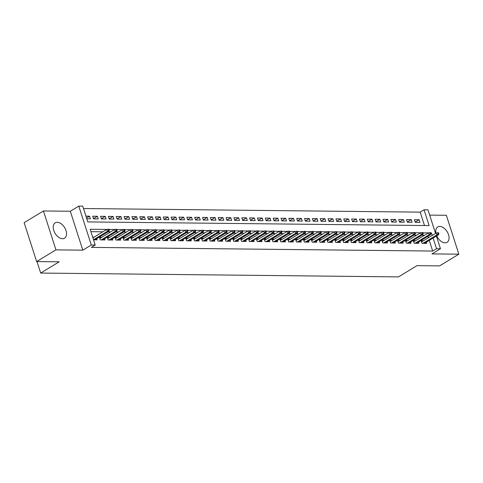 <?xml version="1.0" encoding="UTF-8"?>
<svg xmlns="http://www.w3.org/2000/svg" width="483" height="483" viewBox="0 0 483 483"><rect width="100%" height="100%" fill="white"/><g stroke="black" fill="none" stroke-linecap="round" stroke-linejoin="round"><path stroke-width="0.72" d="M436.759 235.819A8.978 5.573 58.7 0 0 445.036 242.828A8.978 5.573 58.7 0 0 447.065 242.297A8.978 5.573 58.7 0 0 447.94 233.186A8.978 5.573 58.7 0 0 439.772 226.424A8.978 5.573 58.7 0 0 437.743 226.95A8.978 5.573 58.7 0 0 435.932 233.186M57.254 222.325A8.978 5.573 58.7 0 0 55.225 222.85A8.978 5.573 58.7 0 0 54.35 231.961A8.978 5.573 58.7 0 0 62.518 238.729A8.978 5.573 58.7 0 0 64.547 238.197A8.978 5.573 58.7 0 0 65.422 229.087A8.978 5.573 58.7 0 0 57.254 222.325M424.485 225.519L420.192 212.14L424.05 209.797L427.974 209.839L435.545 233.422M36.992 261.587L40.681 273.064L398.481 276.898L416.998 265.656L439.56 265.898L458.85 254.185L446.358 215.285L429.665 215.104M40.681 273.064L59.198 261.822L36.642 261.581L24.15 222.681L43.44 210.962L55.931 249.868L82.804 250.158L91.293 245.002L78.801 206.102L82.726 206.144L87.791 221.914L429.115 225.573L424.05 209.797M82.804 250.158L70.313 211.252L43.44 210.962M70.313 211.252L78.801 206.102M420.192 212.14L83.493 208.535M36.642 261.581L55.931 249.868M423.513 240.727L421.152 240.703L421.997 243.335L426.706 243.384L426.314 242.164M415.664 240.643L413.303 240.619L414.148 243.251L418.858 243.299L418.465 242.08M407.821 240.564L405.46 240.534L406.306 243.166L411.009 243.215L410.616 241.995M399.972 240.48L397.612 240.449L398.457 243.082L403.166 243.13L402.774 241.911M392.124 240.395L389.763 240.365L390.608 242.997L395.317 243.046L394.925 241.826M384.281 240.311L381.92 240.286L382.765 242.913L387.469 242.961L387.082 241.742M376.432 240.226L374.071 240.202L374.917 242.828L379.626 242.877L379.233 241.657M368.583 240.142L366.229 240.117L367.068 242.744L371.777 242.792L371.385 241.572M360.741 240.057L358.38 240.033L359.225 242.659L363.934 242.708L363.542 241.488M352.892 239.973L350.531 239.948L351.376 242.575L356.086 242.629L355.693 241.403M345.043 239.888L342.689 239.864L343.528 242.49L348.237 242.544L347.845 241.325M337.2 239.803L334.84 239.779L335.685 242.406L340.394 242.46L340.002 241.24M329.352 239.719L326.991 239.695L327.836 242.321L332.546 242.375L332.153 241.156M321.509 239.634L319.148 239.61L319.994 242.243L324.697 242.291L324.304 241.071M313.66 239.55L311.3 239.526L312.145 242.158L316.854 242.206L316.462 240.987M305.811 239.465L303.457 239.441L304.296 242.074L309.005 242.122L308.613 240.902M297.969 239.387L295.608 239.357L296.453 241.989L301.157 242.037L300.77 240.818M290.12 239.302L287.759 239.272L288.605 241.905L293.314 241.953L292.921 240.733M282.271 239.218L279.917 239.194L280.756 241.82L285.465 241.868L285.073 240.649M274.429 239.133L272.068 239.109L272.913 241.735L277.622 241.784L277.23 240.564M266.58 239.049L264.219 239.025L265.064 241.651L269.774 241.699L269.381 240.48M258.737 238.964L256.376 238.94L257.222 241.566L261.925 241.615L261.532 240.395M250.888 238.88L248.528 238.856L249.373 241.482L254.082 241.536L253.69 240.311M243.04 238.795L240.679 238.771L241.524 241.397L246.233 241.452L245.841 240.232M235.197 238.711L232.836 238.687L233.681 241.313L238.385 241.367L237.998 240.148M227.348 238.626L224.987 238.602L225.833 241.228L230.542 241.283L230.149 240.063M219.499 238.542L217.145 238.517L217.984 241.144L222.693 241.198L222.301 239.979M211.657 238.457L209.296 238.433L210.141 241.065L214.85 241.114L214.458 239.894M203.808 238.373L201.447 238.348L202.292 240.981L207.002 241.029L206.609 239.809M195.959 238.294L193.605 238.264L194.444 240.896L199.153 240.945L198.761 239.725M188.116 238.21L185.756 238.179L186.601 240.812L191.31 240.86L190.918 239.64M180.268 238.125L177.907 238.095L178.752 240.727L183.462 240.776L183.069 239.556M172.425 238.041L170.064 238.016L170.91 240.643L175.613 240.691L175.22 239.471M164.576 237.956L162.216 237.932L163.061 240.558L167.77 240.606L167.378 239.387M156.727 237.871L154.373 237.847L155.212 240.474L159.921 240.522L159.529 239.302M148.885 237.787L146.524 237.763L147.369 240.389L152.073 240.437L151.686 239.218M141.036 237.702L138.675 237.678L139.521 240.305L144.23 240.359L143.837 239.133M133.187 237.618L130.833 237.594L131.672 240.22L136.381 240.274L135.989 239.055M125.345 237.533L122.984 237.509L123.829 240.136L128.538 240.19L128.146 238.97M117.496 237.449L115.135 237.425L115.98 240.051L120.69 240.105L120.297 238.886M109.653 237.364L107.292 237.34L108.132 239.973L112.841 240.021L112.448 238.801M101.804 237.28L99.444 237.256L100.289 239.888L104.998 239.936L104.606 238.717M86.542 218.026L89.554 216.197L85.944 216.155M93.473 218.666L97.403 216.281L92.694 216.227L93.539 218.859L98.242 218.908L97.403 216.281M101.321 218.745L105.246 216.366L100.536 216.312L101.382 218.944L106.091 218.992L105.246 216.366M109.17 218.829L113.094 216.45L108.385 216.396L109.23 219.028L113.94 219.077L113.094 216.45M117.013 218.914L120.943 216.529L116.234 216.481L117.079 219.107L121.782 219.161L120.943 216.529M124.862 218.998L128.786 216.613L124.077 216.565L124.922 219.191L129.631 219.246L128.786 216.613M132.704 219.083L136.635 216.698L131.925 216.65L132.771 219.276L137.48 219.33L136.635 216.698M140.553 219.167L144.477 216.782L139.774 216.734L140.613 219.36L145.323 219.415L144.477 216.782M148.402 219.252L152.326 216.867L147.617 216.819L148.462 219.445L153.171 219.493L152.326 216.867M156.244 219.336L160.175 216.952L155.466 216.903L156.311 219.53L161.014 219.578L160.175 216.952M164.093 219.421L168.018 217.036L163.314 216.988L164.154 219.614L168.863 219.662L168.018 217.036M171.942 219.505L175.866 217.121L171.157 217.072L172.002 219.699L176.712 219.747L175.866 217.121M179.785 219.59L183.715 217.205L179.006 217.151L179.851 219.783L184.554 219.831L183.715 217.205M187.633 219.674L191.558 217.29L186.849 217.235L187.694 219.868L192.403 219.916L191.558 217.29M195.482 219.759L199.407 217.374L194.697 217.32L195.543 219.952L200.252 220L199.407 217.374M203.325 219.837L207.249 217.459L202.546 217.404L203.385 220.037L208.095 220.085L207.249 217.459M211.174 219.922L215.098 217.543L210.389 217.489L211.234 220.121L215.943 220.17L215.098 217.543M219.016 220.006L222.947 217.622L218.238 217.573L219.083 220.2L223.792 220.254L222.947 217.622M226.865 220.091L230.789 217.706L226.086 217.658L226.925 220.284L231.635 220.339L230.789 217.706M234.714 220.176L238.638 217.791L233.929 217.742L234.774 220.369L239.483 220.423L238.638 217.791M242.557 220.26L246.487 217.875L241.778 217.827L242.623 220.453L247.326 220.508L246.487 217.875M250.405 220.345L254.33 217.96L249.62 217.911L250.466 220.538L255.175 220.592L254.33 217.96M258.254 220.429L262.178 218.044L257.469 217.996L258.314 220.622L263.024 220.671L262.178 218.044M266.097 220.514L270.027 218.129L265.318 218.081L266.163 220.707L270.866 220.755L270.027 218.129M273.946 220.598L277.87 218.213L273.161 218.165L274.006 220.791L278.715 220.84L277.87 218.213M281.788 220.683L285.719 218.298L281.009 218.25L281.855 220.876L286.564 220.924L285.719 218.298M289.637 220.767L293.561 218.382L288.858 218.328L289.697 220.96L294.407 221.009L293.561 218.382M297.486 220.852L301.41 218.467L296.701 218.413L297.546 221.045L302.255 221.093L301.41 218.467M305.328 220.936L309.259 218.551L304.55 218.497L305.395 221.129L310.098 221.178L309.259 218.551M313.177 221.015L317.102 218.636L312.398 218.582L313.238 221.214L317.947 221.262L317.102 218.636M321.026 221.099L324.95 218.721L320.241 218.666L321.086 221.299L325.796 221.347L324.95 218.721M328.869 221.184L332.799 218.799L328.09 218.751L328.935 221.377L333.638 221.431L332.799 218.799M336.717 221.268L340.642 218.884L335.933 218.835L336.778 221.462L341.487 221.516L340.642 218.884M344.566 221.353L348.491 218.968L343.781 218.92L344.627 221.546L349.336 221.6L348.491 218.968M352.409 221.437L356.333 219.053L351.63 219.004L352.469 221.631L357.179 221.685L356.333 219.053M360.258 221.522L364.182 219.137L359.473 219.089L360.318 221.715L365.027 221.763L364.182 219.137M368.1 221.606L372.031 219.222L367.322 219.173L368.167 221.8L372.876 221.848L372.031 219.222M375.949 221.691L379.873 219.306L375.17 219.258L376.009 221.884L380.719 221.932L379.873 219.306M383.798 221.775L387.722 219.391L383.013 219.342L383.858 221.969L388.567 222.017L387.722 219.391M391.641 221.86L395.571 219.475L390.862 219.421L391.707 222.053L396.41 222.102L395.571 219.475M399.489 221.945L403.414 219.56L398.71 219.505L399.55 222.138L404.259 222.186L403.414 219.56M407.338 222.029L411.262 219.644L406.553 219.59L407.398 222.222L412.108 222.271L411.262 219.644M86.783 218.787L90.399 218.823L89.554 216.197M415.247 222.307L419.95 222.355L419.111 219.729L414.402 219.674L415.247 222.307M106.719 229.449L90.152 229.274L95.217 245.044L91.359 247.387L432.683 251.045L429.254 240.377M428.415 237.751L427.956 236.32M424.569 235.239L421.792 235.209M416.72 235.155L413.949 235.124M408.872 235.07L406.1 235.04M401.029 234.986L398.252 234.955M393.18 234.901L390.409 234.871M385.337 234.816L382.56 234.792M377.489 234.738L374.711 234.708M369.64 234.653L366.869 234.623M361.797 234.569L359.02 234.539M353.948 234.484L351.177 234.454M346.1 234.4L343.328 234.37M338.257 234.315L335.48 234.285M330.408 234.231L327.637 234.201M322.559 234.146L319.788 234.116M314.717 234.062L311.94 234.032M306.868 233.977L304.097 233.947M299.025 233.893L296.248 233.863M291.177 233.808L288.399 233.778M283.328 233.724L280.557 233.7M275.485 233.645L272.708 233.615M267.636 233.561L264.865 233.531M259.788 233.476L257.016 233.446M251.945 233.392L249.168 233.361M244.096 233.307L241.325 233.277M236.253 233.223L233.476 233.192M228.405 233.138L225.627 233.108M220.556 233.054L217.785 233.023M212.713 232.969L209.936 232.939M204.864 232.884L202.093 232.854M197.016 232.8L194.244 232.77M189.173 232.715L186.396 232.685M181.324 232.631L178.553 232.601M173.475 232.546L170.704 232.522M165.633 232.468L162.856 232.438M157.784 232.383L155.013 232.353M149.941 232.299L147.164 232.269M142.093 232.214L139.315 232.184M134.244 232.13L131.473 232.1M126.401 232.045L123.624 232.015M118.552 231.961L115.781 231.931M110.704 231.876L107.932 231.846M102.861 231.792L90.919 231.665M93.539 239.816L97.149 239.852L96.757 238.632M93.956 237.195L92.694 237.183M436.384 236.048L440.466 248.745L431.977 253.895L458.85 254.185M440.466 248.745L436.541 248.703L433.112 238.034M432.683 251.045L436.541 248.703M95.217 245.044L91.293 245.002M432.273 235.408L431.476 232.933L430.812 232.921M428.427 232.897L422.969 232.836M420.578 232.812L415.12 232.752M412.73 232.728L407.272 232.673M404.887 232.643L399.429 232.589M397.038 232.558L391.58 232.504M389.195 232.474L383.731 232.42M381.347 232.395L375.889 232.335M373.498 232.311L368.04 232.251M365.655 232.226L360.197 232.166M357.806 232.142L352.349 232.081M349.958 232.057L344.5 231.997M342.115 231.973L336.657 231.912M334.266 231.888L328.808 231.828M326.423 231.804L320.96 231.743M318.575 231.719L313.117 231.659M310.726 231.635L305.268 231.58M302.883 231.55L297.419 231.496M295.035 231.466L289.577 231.411M287.186 231.381L281.728 231.327M279.343 231.303L273.885 231.242M271.494 231.218L266.036 231.158M263.646 231.134L258.188 231.073M255.803 231.049L250.345 230.989M247.954 230.965L242.496 230.904M240.111 230.88L234.647 230.82M232.263 230.796L226.805 230.735M224.414 230.711L218.956 230.651M216.571 230.626L211.113 230.566M208.722 230.542L203.265 230.482M200.874 230.457L195.416 230.403M193.031 230.373L187.573 230.319M185.182 230.288L179.724 230.234M177.339 230.204L171.876 230.149M169.491 230.125L164.033 230.065M161.642 230.041L156.184 229.98M153.799 229.956L148.335 229.896M145.951 229.872L140.493 229.811M138.102 229.787L132.644 229.727M130.259 229.703L124.801 229.642M122.41 229.618L116.952 229.558M114.562 229.534L109.104 229.473M430.921 233.265L431.476 232.933M415.181 222.108L419.111 219.729M108.578 230.27L109.363 230.282L109.025 229.232L108.24 229.22L108.578 230.27L107.395 231.297L108.808 231.315L94.789 239.828M93.509 239.731L107.395 231.297L106.791 229.407L92.905 237.841M108.24 229.22L106.791 229.407M108.808 231.315L109.363 230.282M116.427 230.355L117.212 230.367L116.874 229.316L116.089 229.304L116.427 230.355L115.244 231.381L116.657 231.399L102.638 239.912M101.225 239.894L115.244 231.381L114.634 229.491L99.836 238.475M116.089 229.304L114.634 229.491M116.657 231.399L117.212 230.367M124.27 230.439L125.055 230.451L124.717 229.395L123.938 229.389L124.27 230.439L123.093 231.466L124.505 231.484L110.48 239.997M109.073 239.979L123.093 231.466L122.483 229.576L107.685 238.56M123.938 229.389L122.483 229.576M124.505 231.484L125.055 230.451M132.119 230.524L132.903 230.536L132.565 229.479L131.781 229.473L132.119 230.524L130.935 231.55L132.348 231.568L118.329 240.081M116.916 240.063L130.935 231.55L130.332 229.66L115.528 238.644M131.781 229.473L130.332 229.66M132.348 231.568L132.903 230.536M139.967 230.608L140.752 230.614L140.414 229.564L139.629 229.558L139.967 230.608L138.784 231.635L140.197 231.653L126.178 240.166M124.765 240.148L138.784 231.635L138.174 229.745L123.376 238.729M139.629 229.558L138.174 229.745M140.197 231.653L140.752 230.614M147.81 230.693L148.595 230.699L148.257 229.648L147.472 229.642L147.81 230.693L146.633 231.719L148.04 231.731L134.02 240.244M132.608 240.232L146.633 231.719L146.023 229.83L131.219 238.813M147.472 229.642L146.023 229.83M148.04 231.731L148.595 230.699M155.659 230.777L156.444 230.783L156.106 229.733L155.321 229.727L155.659 230.777L154.475 231.804L155.888 231.816L141.869 240.329M140.456 240.317L154.475 231.804L153.872 229.908L139.068 238.898M155.321 229.727L153.872 229.908M155.888 231.816L156.444 230.783M163.508 230.862L164.292 230.868L163.954 229.817L163.169 229.811L163.508 230.862L162.324 231.888L163.737 231.9L149.718 240.413M148.305 240.401L162.324 231.888L161.714 229.993L146.917 238.982M163.169 229.811L161.714 229.993M163.737 231.9L164.292 230.868M171.35 230.946L172.135 230.952L171.797 229.902L171.012 229.896L171.35 230.946L170.167 231.973L171.58 231.985L157.561 240.498M156.148 240.486L170.167 231.973L169.563 230.077L154.759 239.067M171.012 229.896L169.563 230.077M171.58 231.985L172.135 230.952M179.199 231.031L179.984 231.037L179.646 229.986L178.861 229.98L179.199 231.031L178.016 232.057L179.428 232.069L165.409 240.582M163.997 240.57L178.016 232.057L177.406 230.162L162.608 239.151M178.861 229.98L177.406 230.162M179.428 232.069L179.984 231.037M187.042 231.115L187.827 231.122L187.495 230.071L186.71 230.059L187.042 231.115L185.864 232.142L187.277 232.154L173.258 240.667M171.845 240.655L185.864 232.142L185.255 230.246L170.457 239.236M186.71 230.059L185.255 230.246M187.277 232.154L187.827 231.122M194.891 231.2L195.675 231.206L195.337 230.156L194.552 230.143L194.891 231.2L193.707 232.226L195.12 232.238L181.101 240.751M179.688 240.733L193.707 232.226L193.103 230.331L178.299 239.32M194.552 230.143L193.103 230.331M195.12 232.238L195.675 231.206M202.739 231.279L203.524 231.291L203.186 230.24L202.401 230.228L202.739 231.279L201.556 232.305L202.969 232.323L188.95 240.836M187.537 240.818L201.556 232.305L200.946 230.415L186.148 239.399M202.401 230.228L200.946 230.415M202.969 232.323L203.524 231.291M210.582 231.363L211.367 231.375L211.029 230.325L210.244 230.313L210.582 231.363L209.405 232.389L210.817 232.408L196.792 240.92M195.386 240.902L209.405 232.389L208.795 230.5L193.997 239.483M210.244 230.313L208.795 230.5M210.817 232.408L211.367 231.375M218.431 231.448L219.216 231.46L218.877 230.409L218.093 230.397L218.431 231.448L217.247 232.474L218.66 232.492L204.641 241.005M203.228 240.987L217.247 232.474L216.644 230.584L201.84 239.568M218.093 230.397L216.644 230.584M218.66 232.492L219.216 231.46M226.279 231.532L227.064 231.544L226.726 230.494L225.941 230.482L226.279 231.532L225.096 232.558L226.509 232.577L212.49 241.089M211.077 241.071L225.096 232.558L224.486 230.669L209.688 239.653M225.941 230.482L224.486 230.669M226.509 232.577L227.064 231.544M234.122 231.617L234.907 231.629L234.569 230.572L233.784 230.566L234.122 231.617L232.945 232.643L234.352 232.661L220.333 241.174M218.92 241.156L232.945 232.643L232.335 230.753L217.531 239.737M233.784 230.566L232.335 230.753M234.352 232.661L234.907 231.629M241.971 231.701L242.756 231.713L242.418 230.657L241.633 230.651L241.971 231.701L240.788 232.728L242.2 232.746L228.181 241.259M226.769 241.24L240.788 232.728L240.184 230.838L225.38 239.822M241.633 230.651L240.184 230.838M242.2 232.746L242.756 231.713M249.82 231.786L250.605 231.792L250.266 230.741L249.482 230.735L249.82 231.786L248.636 232.812L250.049 232.83L236.03 241.337M234.617 241.325L248.636 232.812L248.027 230.922L233.229 239.906M249.482 230.735L248.027 230.922M250.049 232.83L250.605 231.792M257.662 231.87L258.447 231.876L258.109 230.826L257.324 230.82L257.662 231.87L256.479 232.897L257.892 232.909L243.873 241.422M242.46 241.409L256.479 232.897L255.875 231.001L241.071 239.991M257.324 230.82L255.875 231.001M257.892 232.909L258.447 231.876M265.511 231.955L266.296 231.961L265.958 230.91L265.173 230.904L265.511 231.955L264.328 232.981L265.741 232.993L251.721 241.506M250.309 241.494L264.328 232.981L263.718 231.085L248.92 240.075M265.173 230.904L263.718 231.085M265.741 232.993L266.296 231.961M273.354 232.039L274.139 232.045L273.801 230.995L273.022 230.989L273.354 232.039L272.177 233.066L273.589 233.078L259.57 241.591M258.157 241.578L272.177 233.066L271.567 231.17L256.769 240.16M273.022 230.989L271.567 231.17M273.589 233.078L274.139 232.045M281.203 232.124L281.987 232.13L281.649 231.079L280.865 231.073L281.203 232.124L280.019 233.15L281.432 233.162L267.413 241.675M266 241.663L280.019 233.15L279.416 231.254L264.612 240.244M280.865 231.073L279.416 231.254M281.432 233.162L281.987 232.13M289.051 232.208L289.836 232.214L289.498 231.164L288.713 231.158L289.051 232.208L287.868 233.235L289.281 233.247L275.262 241.76M273.849 241.748L287.868 233.235L287.258 231.339L272.46 240.329M288.713 231.158L287.258 231.339M289.281 233.247L289.836 232.214M296.894 232.293L297.679 232.299L297.341 231.248L296.556 231.236L296.894 232.293L295.717 233.319L297.13 233.331L283.104 241.844M281.692 241.832L295.717 233.319L295.107 231.423L280.309 240.413M296.556 231.236L295.107 231.423M297.13 233.331L297.679 232.299M304.743 232.377L305.528 232.383L305.19 231.333L304.405 231.321L304.743 232.377L303.559 233.404L304.972 233.416L290.953 241.929M289.54 241.911L303.559 233.404L302.956 231.508L288.152 240.498M304.405 231.321L302.956 231.508M304.972 233.416L305.528 232.383M312.592 232.456L313.376 232.468L313.038 231.417L312.253 231.405L312.592 232.456L311.408 233.482L312.821 233.5L298.802 242.013M297.389 241.995L311.408 233.482L310.798 231.592L296.001 240.576M312.253 231.405L310.798 231.592M312.821 233.5L313.376 232.468M320.434 232.54L321.219 232.552L320.881 231.502L320.096 231.49L320.434 232.54L319.251 233.567L320.664 233.585L306.645 242.098M305.232 242.08L319.251 233.567L318.647 231.677L303.843 240.661M320.096 231.49L318.647 231.677M320.664 233.585L321.219 232.552M328.283 232.625L329.068 232.637L328.73 231.586L327.945 231.574L328.283 232.625L327.1 233.651L328.512 233.669L314.493 242.182M313.081 242.164L327.1 233.651L326.49 231.762L311.692 240.745M327.945 231.574L326.49 231.762M328.512 233.669L329.068 232.637M336.132 232.709L336.911 232.721L336.579 231.665L335.794 231.659L336.132 232.709L334.948 233.736L336.361 233.754L322.342 242.267M320.929 242.249L334.948 233.736L334.339 231.846L319.541 240.83M335.794 231.659L334.339 231.846M336.361 233.754L336.911 232.721M343.974 232.794L344.759 232.806L344.421 231.749L343.636 231.743L343.974 232.794L342.791 233.82L344.204 233.838L330.185 242.351M328.772 242.333L342.791 233.82L342.187 231.931L327.383 240.914M343.636 231.743L342.187 231.931M344.204 233.838L344.759 232.806M351.823 232.878L352.608 232.884L352.27 231.834L351.485 231.828L351.823 232.878L350.64 233.905L352.053 233.923L338.034 242.436M336.621 242.418L350.64 233.905L350.03 232.015L335.232 240.999M351.485 231.828L350.03 232.015M352.053 233.923L352.608 232.884M359.666 232.963L360.451 232.969L360.113 231.918L359.328 231.912L359.666 232.963L358.489 233.989L359.901 234.001L345.876 242.514M344.47 242.502L358.489 233.989L357.879 232.1L343.081 241.083M359.328 231.912L357.879 232.1M359.901 234.001L360.451 232.969M367.515 233.048L368.3 233.054L367.961 232.003L367.177 231.997L367.515 233.048L366.331 234.074L367.744 234.086L353.725 242.599M352.312 242.587L366.331 234.074L365.728 232.178L350.924 241.168M367.177 231.997L365.728 232.178M367.744 234.086L368.3 233.054M375.363 233.132L376.148 233.138L375.81 232.088L375.025 232.081L375.363 233.132L374.18 234.158L375.593 234.17L361.574 242.683M360.161 242.671L374.18 234.158L373.57 232.263L358.772 241.252M375.025 232.081L373.57 232.263M375.593 234.17L376.148 233.138M383.206 233.217L383.991 233.223L383.653 232.172L382.868 232.166L383.206 233.217L382.029 234.243L383.436 234.255L369.417 242.768M368.004 242.756L382.029 234.243L381.419 232.347L366.615 241.337M382.868 232.166L381.419 232.347M383.436 234.255L383.991 233.223M391.055 233.301L391.84 233.307L391.502 232.257L390.717 232.251L391.055 233.301L389.872 234.327L391.284 234.34L377.265 242.852M375.852 242.84L389.872 234.327L389.268 232.432L374.464 241.422M390.717 232.251L389.268 232.432M391.284 234.34L391.84 233.307M398.904 233.386L399.689 233.392L399.35 232.341L398.566 232.329L398.904 233.386L397.72 234.412L399.133 234.424L385.114 242.937M383.701 242.925L397.72 234.412L397.111 232.516L382.313 241.506M398.566 232.329L397.111 232.516M399.133 234.424L399.689 233.392M406.746 233.47L407.531 233.476L407.193 232.426L406.408 232.414L406.746 233.47L405.563 234.496L406.976 234.509L392.957 243.021M391.544 243.009L405.563 234.496L404.959 232.601L390.155 241.591M406.408 232.414L404.959 232.601M406.976 234.509L407.531 233.476M414.595 233.549L415.38 233.561L415.042 232.51L414.257 232.498L414.595 233.549L413.412 234.575L414.825 234.593L400.805 243.106M399.393 243.088L413.412 234.575L412.802 232.685L398.004 241.669M414.257 232.498L412.802 232.685M414.825 234.593L415.38 233.561M422.438 233.633L423.223 233.645L422.891 232.595L422.106 232.583L422.438 233.633L421.261 234.66L422.673 234.678L408.654 243.191M407.241 243.172L421.261 234.66L420.651 232.77L405.853 241.754M422.106 232.583L420.651 232.77M422.673 234.678L423.223 233.645M430.287 233.718L431.071 233.73L430.733 232.679L429.948 232.667L430.287 233.718L429.103 234.744L430.516 234.762L416.497 243.275M415.084 243.257L429.103 234.744L428.499 232.854L413.696 241.838M429.948 232.667L428.499 232.854M430.516 234.762L431.071 233.73M438.135 233.802L438.92 233.814L438.582 232.764L437.797 232.752L438.135 233.802L436.952 234.829L438.365 234.847L424.346 243.36M422.933 243.341L436.952 234.829L436.342 232.939L421.544 241.923M437.797 232.752L436.342 232.939M438.365 234.847L438.92 233.814"/></g></svg>
